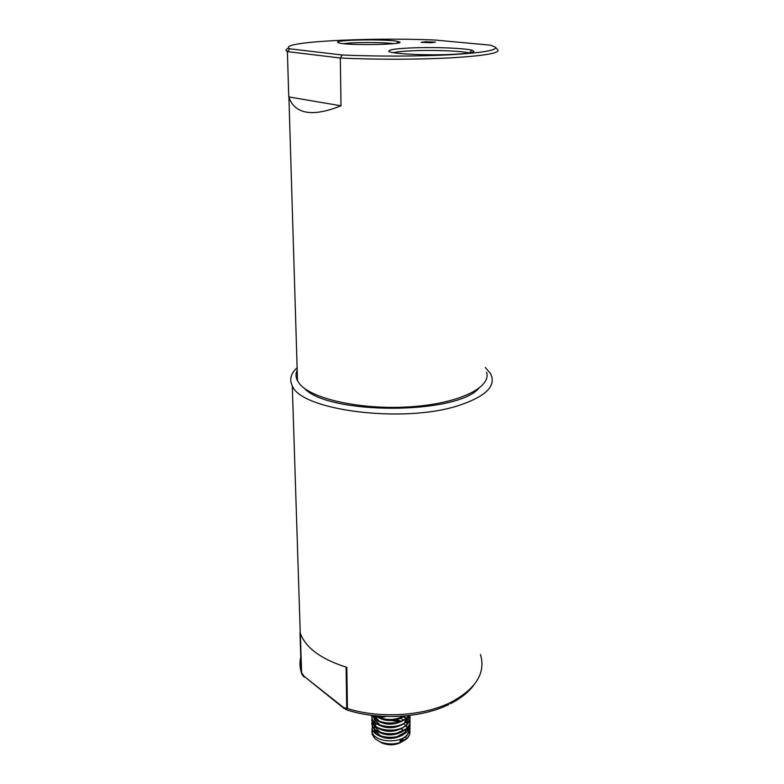 <?xml version="1.0" encoding="UTF-8"?>
<svg xmlns="http://www.w3.org/2000/svg" width="784" height="784" viewBox="0 0 784 784"><rect width="100%" height="100%" fill="white"/><g stroke="black" fill="none" stroke-linecap="round" stroke-linejoin="round"><path stroke-width="1.18" d="M371.91 731.217L372.165 734.402L375.066 738.783L380.318 742.007C390.775 745.408 399.654 744.261 406.965 738.587L400.075 741.448L400.085 740.566L406.994 735.5L409.983 728.748M371.998 728.659L372.145 732.207C374.34 741.821 398.733 744.349 406.994 735.059C409.385 732.579 410.336 729.894 409.856 726.984M375.066 720.898L374.35 721.554M374.135 721.78L372.919 723.358M372.792 723.573L372.135 729.12C372.978 731.658 375.115 733.785 378.535 735.5C388.884 739.439 398.213 738.41 406.543 732.413L410.012 725.229M373.929 721.564L372.792 723.132M372.665 723.358L372.126 728.679C374.321 738.263 398.752 740.782 407.023 731.521C409.424 729.042 410.375 726.356 409.885 723.456M371.792 723.367L372.116 725.592C372.949 728.091 375.046 730.188 378.407 731.884C388.854 735.892 398.272 734.863 406.661 728.787L407.053 728.414C409.513 725.866 410.453 723.113 409.865 720.143M371.969 721.603L372.106 725.151C374.301 734.696 398.762 737.205 407.053 727.964C409.454 725.494 410.404 722.819 409.914 719.918M371.773 719.839L372.096 722.044C372.919 724.504 374.977 726.582 378.28 728.267C388.835 732.344 398.331 731.296 406.778 725.141L410.081 718.154M371.949 718.066L372.086 721.603C374.291 731.119 398.782 733.618 407.082 724.406C409.493 721.937 410.444 719.261 409.944 716.38M371.753 716.292L372.077 718.497C372.89 720.908 374.919 722.956 378.162 724.632C388.805 728.777 398.39 727.728 406.886 721.496L410.091 715.38M371.783 715.351L372.067 718.046C374.272 727.532 398.801 730.022 407.112 720.839L410.042 715.38M372.224 715.4L378.035 720.996C388.786 725.2 398.439 724.142 406.994 717.84L408.876 715.527M372.439 715.429C375.997 724.318 399.193 725.955 407.141 717.252L408.562 715.557M375.379 715.753L377.917 717.34C387.12 721.231 396.116 720.761 404.926 715.929M376.095 715.821C384.866 720.653 394.205 720.712 404.113 715.998M399.164 721.711L391.549 720.545M405.308 736.98L406.965 738.587C409.356 736.107 410.306 733.412 409.816 730.502M400.575 721.29L394.489 719.673M385.522 719.663L384.023 719.928M406.965 738.587L409.493 734.843L409.954 732.197M385.503 716.625L382.18 717.331M401.075 728.689L403.603 730.57M401.888 741.86C396.008 745.212 389.56 745.672 382.572 743.242L379.868 741.821M406.543 726.905L405.877 725.925M405.181 725.112L403.75 723.808M399.722 721.496L395.156 720.124M375.997 724.563L375.252 725.514M374.919 726.072L374.144 728.434M374.115 728.846L374.399 730.815L376.173 733.687M378.035 735.245C385.944 739.567 394.205 739.479 402.819 734.99M406.553 723.387L405.867 722.378M403.025 719.771L400.301 718.242M385.836 716.449L380.593 717.928M374.919 722.515L374.37 723.769M374.105 725.298L374.38 727.287L374.38 726.405L379.819 731.854M377.947 731.648C385.914 736.029 394.244 735.941 402.927 731.384M407.445 721.809L407.229 721.162M406.573 719.849L405.857 718.83M405.171 718.046L403.662 716.703M376.81 716.733L375.409 717.772M377.859 728.052C385.885 732.472 394.274 732.383 403.025 727.777M374.772 715.694L374.507 716.243M377.78 724.436C385.855 728.914 394.313 728.826 403.133 724.161M377.692 720.819C385.836 725.347 394.342 725.249 403.231 720.525M377.614 717.184C385.806 721.76 394.381 721.662 403.329 716.89M384.327 716.4L395.361 716.478M406.798 726.474L406.269 725.592M400.712 721.064L395.979 719.428M376.183 723.485L374.977 725.082M374.615 725.798L374.115 728.405M374.164 728.895L374.399 729.933L379.926 735.451L383.366 736.725M396.89 736.695L404.564 732.756L407.562 727.866M406.818 722.946L406.269 722.044M405.583 721.153L404.328 719.898M382.621 716.311L379.642 717.487M376.212 719.937L375.252 721.104M374.615 722.25L374.242 723.328M374.144 725.337L374.38 726.405M397.145 733.079L406.024 728.895M406.827 719.408L406.269 718.487M405.583 717.605L404.289 716.331M407.474 717.899L407.474 717.36M374.095 718.183L374.35 719.31L379.603 724.632M406.259 721.613L404.867 721.878L407.67 717.135M374.291 715.645L378.995 720.996M377.114 715.919L382.278 718.546M398.076 718.497L403.231 716.066M400.075 741.448L402.809 738.832M485.296 367.48L490.421 373.439C496.84 385.757 486.06 396.508 458.072 405.71C402.79 423.713 300.478 410.248 292.285 385.757C289.188 379.466 290.795 373.458 297.116 367.725M346.734 708.197L347.439 708.56L346.224 709.736L343.951 707.795L346.734 708.197L346.107 667.115M300.341 633.472L301.595 672.652L304.221 676.435L343.951 707.795M304.221 676.435L344.196 708.569M480.465 654.473C485.962 672.858 476.055 688.822 450.741 702.386C423.36 716.096 379.779 718.801 347.439 708.56L346.822 667.331C321.313 659.354 305.789 647.976 300.252 633.207L301.262 672.192L299.978 632.394M393.509 43.679C383.699 42.15 353.476 42.14 343.657 43.669M338.825 42.904L337.669 42.385C334.366 39.67 388.158 38.906 397.89 41.493L398.243 41.572C411.463 44.472 348.468 45.942 338.825 42.904M446.615 54.625C420.763 55.419 389.599 53.537 388.727 51.254C388.668 49.48 398.105 48.304 417.029 47.716C438.491 47.128 464.843 48.285 471.968 50.215C477.897 52.273 469.449 53.753 446.615 54.625M471.968 50.215L469.42 52.989L468.567 52.793C460.963 51.048 437.227 50.049 417.862 50.597C405.916 50.931 397.723 51.626 393.294 52.655M430.798 42.777L421.175 42.316L425.82 41.709L435.424 42.169L430.798 42.777M341.001 105.801C314.992 116.199 298.185 114.68 290.58 101.214L288.767 96.902L341.001 105.801L340.325 58.016L287.385 51.607C285.17 50.421 285.65 49.274 288.806 48.147M486.57 372.331C491.617 387.443 458.963 403.623 410.424 406.798C361.973 410.13 311.699 399.095 299.645 383.915L297.518 380.808C295.646 377.212 295.529 373.654 297.185 370.136M495.498 47.305L497.752 49.755C500.251 53.047 484.943 55.723 451.829 57.8C419.548 59.594 374.576 59.682 340.325 58.016L342.138 54.978L289.776 48.814C275.635 41.934 367.872 37.113 435.345 40.053L490.608 45.207L495.312 47.099C497.673 50.225 482.758 52.773 450.594 54.733C419.234 56.438 375.575 56.536 342.138 54.978M478.71 388.531C455.043 414.981 327.859 414.756 304.28 388.227M288.767 96.902L287.385 51.607L289.776 48.814M300.772 657.041C299.596 662.049 299.762 667.096 301.262 672.192M301.595 672.652L301.272 672.211C301.703 674.23 302.761 675.886 304.437 677.18M372.165 734.402L372.145 732.207M374.399 730.815L374.399 729.933M404.564 732.756L405.906 732.521M379.387 717.36L378.888 717.36M448.869 704.493C421.665 717.997 378.75 720.408 347.077 710M450.447 703.718C460.61 698.515 468.342 692.38 473.654 685.304M292.285 385.757L300.252 633.207M288.914 97.343L297.518 380.808M396.724 43.257L398.243 41.572"/></g></svg>
